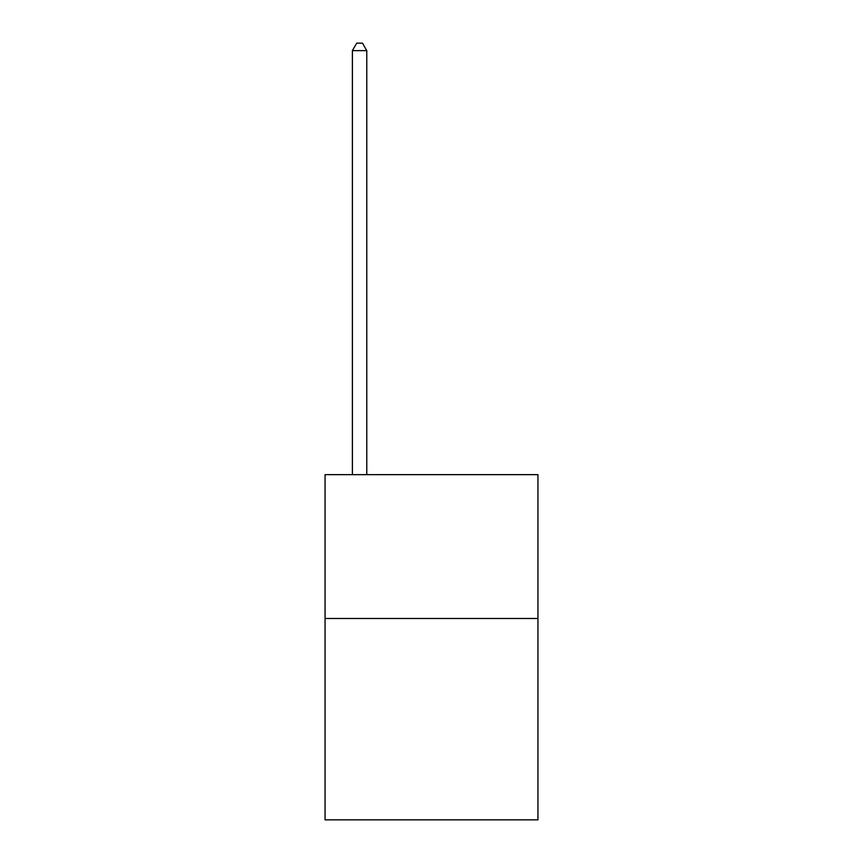 <?xml version="1.0" encoding="UTF-8"?>
<svg xmlns="http://www.w3.org/2000/svg" width="863" height="863" viewBox="0 0 863 863"><rect width="100%" height="100%" fill="white"/><g stroke="black" fill="none" stroke-linecap="round" stroke-linejoin="round"><path stroke-width="1.29" d="M537.94 618.48L537.94 819.85L325.06 819.85L325.06 474.65L537.94 474.65L537.94 618.48L325.06 618.48M366.775 474.65L366.775 50.626L352.395 50.626L352.395 474.65M352.395 50.626L356.71 43.15L362.46 43.15L366.775 50.626"/></g></svg>
